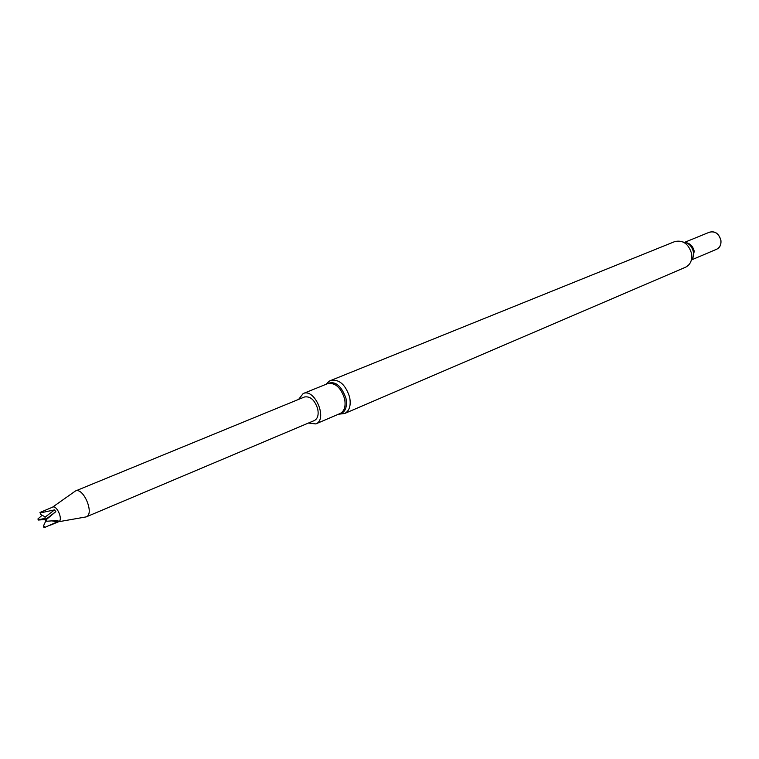 <?xml version="1.0" encoding="UTF-8"?>
<svg xmlns="http://www.w3.org/2000/svg" width="759" height="759" viewBox="0 0 759 759"><rect width="100%" height="100%" fill="white"/><g stroke="black" fill="none" stroke-linecap="round" stroke-linejoin="round"><path stroke-width="1.14" d="M52.466 507.211L75.435 490.997L304.501 396.976C310.374 396.037 314.786 400.04 317.736 409.006C318.827 414.898 317.689 418.75 314.321 420.562L86.213 516.888L58.528 521.765M298.61 399.395L303.154 393.56C314.862 387.896 328.059 419.613 315.801 423.92L308.458 423.048M344.671 413.494L685.519 267.244C690.358 264.739 692.388 260.223 691.601 253.686C688.631 243.867 683.043 239.825 674.827 241.561L330.905 380.42C339.301 379.064 345.544 384.671 349.652 397.213C351.132 405.458 349.472 410.885 344.671 413.494L338.391 414.253M691.126 260.868L693.261 256.931L693.422 252.026C691.923 246.03 688.546 242.719 683.309 242.083M692.056 259.692L716.61 249.256C719.911 247.567 721.316 244.531 720.813 240.167C718.849 233.62 715.082 230.964 709.504 232.178L684.789 242.254M715.917 249.55C719.741 248.089 721.401 244.958 720.898 240.138C718.659 233.127 714.627 230.565 708.802 232.463M75.435 490.997C83.424 486.927 94.733 514.08 86.213 516.888M39.895 512.78L40.521 512.866L40.644 514.498L40.085 512.429L52.637 507.135C57.01 504.906 63.358 520.162 58.699 521.689L50.54 525.124M44.383 527.296L43.756 527.211L43.633 525.589L44.876 527.372L57.428 521.803L57.959 520.418L46.878 521.243L45.265 520.456L55.824 511.642L54.534 509.887L40.521 512.866M44.876 527.372L44.183 527.287M38.244 520.048L37.95 518.928L39.041 519.64L38.244 520.048L45.094 519.526M42.134 515.266L37.95 518.928M40.085 512.429L40.929 512.543M46.47 519.744L46.878 521.243M46.071 520.048L46.365 521.167M45.265 520.456L46.669 518.653L44.335 519.128L45.739 519.868M57.428 521.803L52.362 520.959M45.853 520.835L43.633 525.589M44.658 518.454L39.041 519.64M44.335 519.128L45.36 516.955L40.644 514.498M54.534 509.887L45.36 516.955M55.824 511.642L46.669 518.653M303.154 393.56L327.67 383.637C335.231 382.413 340.876 387.479 344.586 398.817C345.943 406.274 344.444 411.169 340.108 413.522L315.801 423.92M338.856 414.063C345.07 412.991 347.442 407.773 345.971 398.38C341.057 384.851 334.529 380.107 326.408 384.149M327.328 383.409L327.015 383.902M692.758 258.392L694.219 251.295C693.081 246.495 690.405 243.62 686.212 242.671M325.934 384.339C330.915 379.253 329.937 381.265 330.905 380.42"/></g></svg>
